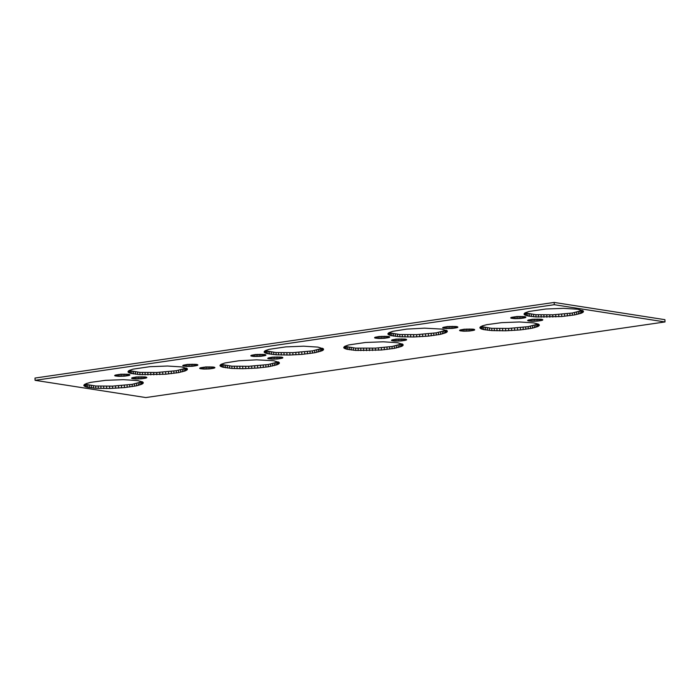 <?xml version="1.0" encoding="UTF-8"?>
<svg xmlns="http://www.w3.org/2000/svg" width="700" height="700" viewBox="0 0 700 700"><rect width="100%" height="100%" fill="white"/><g stroke="black" fill="none" stroke-linecap="round" stroke-linejoin="round"><path stroke-width="1.05" d="M35.096 380.328L35 378.061L554.173 302.435L554.269 304.701L35.096 380.328L145.827 397.565L665 321.939L664.904 319.672L554.173 302.435M665 321.939L554.269 304.701M128.704 374.351L129.929 374.929L129.202 375.392L124.688 376.154L118.685 376.338L114.66 375.62L120.628 374.22L128.704 374.351M181.816 366.931L187.259 368.681L187.381 369.539L185.29 370.886L178.631 372.592L165.734 374.211L139.982 374.631L130.629 373.371L127.995 371.814L129.185 370.484L133 369.154L149.73 366.704L167.528 366.03L181.816 366.931M196.779 364.438L197.785 365.243L192.763 366.24L186.751 366.424L182.726 365.706L187.232 364.438L196.779 364.438M264.845 354.524L265.851 355.329L260.829 356.326L253.54 356.44L250.793 355.784L255.299 354.524L264.845 354.524M317.957 347.104L323.4 348.854L323.514 349.711L322.411 350.604L314.773 352.756L301.875 354.384L289.931 355.014L276.115 354.795L266.761 353.535L264.127 351.986L265.326 350.656L269.132 349.326L285.863 346.876L303.669 346.194L317.957 347.104M145.635 376.985L146.86 377.562L146.134 378.026L141.619 378.787L135.616 378.971L131.591 378.254L136.089 376.994L145.635 376.985M137.655 380.572L142.59 381.92L143.308 382.743L142.117 384.072L136.509 385.822L124.434 387.59L109.629 388.474L95.821 388.264L87.841 387.328L85.365 386.654L83.834 385.446L86.021 383.67L90.632 382.366L105.569 380.345L123.366 379.662L137.655 380.572M213.71 367.071L214.926 367.649L214.2 368.113L209.694 368.874L203.683 369.058L199.657 368.34L205.625 366.94L213.71 367.071M273.787 360.745L279.239 362.495L279.352 363.344L277.261 364.691L268.363 366.783L257.714 368.016L242.804 368.699L231.954 368.436L222.6 367.176L219.966 365.619L221.165 364.289L224.971 362.959L238.849 360.771L256.611 359.835L273.787 360.745M281.776 357.158L282.783 357.963L277.76 358.96L271.749 359.144L267.733 358.426L272.23 357.158L281.776 357.158M388.605 336.49L389.611 337.304L384.589 338.293L378.578 338.476L374.553 337.759L379.059 336.499L388.605 336.49M441.717 329.079L447.16 330.829L447.274 331.686L446.171 332.579L440.562 334.329L428.488 336.096L413.691 336.98L399.875 336.77L390.521 335.51L387.887 333.953L389.086 332.631L392.892 331.301L406.77 329.105L424.533 328.169L441.717 329.079M456.671 326.576L457.887 327.154L457.161 327.618L452.655 328.379L446.652 328.562L442.627 327.845L447.125 326.585L456.671 326.576M524.738 316.662L525.858 317.021L525.236 317.704L520.721 318.465L514.719 318.649L510.694 317.931L516.661 316.531L524.738 316.662M577.85 309.243L583.293 310.993L583.012 312.296L581.315 313.197L574.665 314.904L561.767 316.523L536.008 316.942L528.036 316.006L524.746 314.947L524.029 314.125L525.219 312.795L529.034 311.465L545.764 309.015L563.561 308.341L577.85 309.243M405.536 339.132L406.543 339.938L401.52 340.926L394.231 341.049L391.493 340.392L395.99 339.132L405.536 339.132M397.547 342.711L402.999 344.461L403.113 345.319L402.01 346.211L394.371 348.364L381.474 349.991L355.714 350.411L346.36 349.151L343.726 347.594L344.925 346.264L348.731 344.934L365.461 342.484L383.259 341.801L397.547 342.711M473.602 329.21L474.609 330.024L469.586 331.012L463.584 331.196L459.559 330.479L464.056 329.219L473.602 329.21M533.689 322.884L538.624 324.231L539.341 325.054L538.151 326.384L532.543 328.134L520.468 329.901L505.662 330.785L491.846 330.575L483.875 329.639L481.399 328.965L479.867 327.757L482.046 325.981L486.666 324.678L501.602 322.656L519.4 321.974L533.689 322.884M541.669 319.296L542.789 319.664L542.168 320.338L537.653 321.099L531.65 321.283L527.625 320.565L532.122 319.305L541.669 319.296M186.314 368.078L176.286 370.711L156.695 372.488L139.877 372.365L129.054 370.571M322.455 348.25L312.428 350.875L292.836 352.651L276.019 352.537L265.186 350.744M142.153 381.719L132.125 384.344L112.534 386.12L95.716 385.998L84.892 384.213M278.294 361.891L268.257 364.516L248.666 366.293L231.858 366.17L221.025 364.376M446.215 330.225L436.188 332.85L416.596 334.626L399.779 334.504L388.946 332.719M582.347 310.389L572.32 313.023L552.729 314.799L535.911 314.676L525.079 312.882M402.054 343.858L392.017 346.483L375.445 348.127L355.618 348.145L344.785 346.351M538.186 324.03L528.159 326.655L508.567 328.431L491.75 328.309L480.918 326.524M114.922 375.821L114.896 375.279M115.482 376.005L115.439 375.043M116.314 376.154L116.261 374.815M117.399 376.267L117.329 374.605M118.685 376.338L118.597 374.43M120.111 376.355L120.024 374.281M121.634 376.338L121.538 374.168M123.183 376.267L123.086 374.106M124.688 376.154L124.6 374.089M126.105 376.005L126.018 374.115M127.356 375.821L127.286 374.185M128.406 375.611L128.345 374.299M129.202 375.392L129.159 374.456M129.719 375.156L129.692 374.649M128.205 372.234L128.161 371.297M128.721 372.636L128.643 370.834M129.526 373.012L129.43 370.755M130.629 373.371L130.532 371.105M132.011 373.695L131.906 371.429M133.648 373.984L133.551 371.717M135.537 374.238L135.441 371.971M137.655 374.456L137.559 372.19M139.982 374.631L139.877 372.365M142.485 374.762L142.389 372.496M145.145 374.85L145.049 372.584M147.936 374.894L147.84 372.627M150.832 374.885L150.727 372.627M153.79 374.841L153.694 372.575M156.791 374.745L156.695 372.488M159.81 374.614L159.705 372.348M162.803 374.43L162.697 372.164M165.734 374.211L165.638 371.945M168.595 373.949L168.499 371.691M171.343 373.66L171.246 371.394M173.95 373.328L173.845 371.061M176.383 372.969L176.286 370.711M178.631 372.592L178.535 370.326M180.67 372.181L180.574 369.924M182.464 371.761L182.367 369.495M184.013 371.324L183.916 369.066M185.29 370.886L185.185 368.62M186.279 370.431L186.183 368.165M186.979 369.985L186.909 368.41M187.381 369.539L187.346 368.856M182.989 365.908L182.963 365.365M183.549 366.091L183.505 365.129M184.389 366.24L184.327 364.901M185.465 366.354L185.395 364.691M186.751 366.424L186.673 364.507M188.186 366.441L188.09 364.359M189.7 366.424L189.612 364.254M191.249 366.354L191.153 364.192M192.763 366.24L192.666 364.166M194.171 366.082L194.084 364.201M195.423 365.908L195.352 364.271M196.472 365.697L196.411 364.385M197.269 365.47L197.225 364.543M197.785 365.243L197.759 364.735M251.055 355.994L251.029 355.451M251.615 356.178L251.571 355.206M252.455 356.326L252.394 354.988M253.54 356.44L253.461 354.777M254.818 356.501L254.739 354.594M256.252 356.527L256.156 354.445M257.775 356.501L257.679 354.34M259.315 356.431L259.219 354.27M260.829 356.326L260.733 354.252M262.238 356.169L262.159 354.279M263.489 355.985L263.419 354.358M264.539 355.784L264.486 354.471M265.335 355.556L265.3 354.629M265.851 355.329L265.825 354.821M264.338 352.406L264.303 351.461M264.854 352.809L264.775 351.006M265.668 353.185L265.562 350.919M266.761 353.535L266.665 351.277M268.144 353.859L268.047 351.601M269.789 354.156L269.684 351.89M271.679 354.41L271.574 352.144M273.796 354.62L273.691 352.363M276.115 354.795L276.019 352.537M278.618 354.926L278.521 352.669M281.286 355.023L281.181 352.756M284.078 355.058L283.973 352.8M286.965 355.058L286.869 352.791M289.931 355.014L289.826 352.748M292.933 354.918L292.836 352.651M295.942 354.777L295.846 352.52M298.935 354.602L298.839 352.336M301.875 354.384L301.779 352.118M304.727 354.121L304.631 351.855M307.475 353.824L307.379 351.566M310.082 353.5L309.986 351.234M312.524 353.141L312.428 350.875M314.773 352.756L314.676 350.499M316.803 352.354L316.706 350.088M318.605 351.934L318.509 349.668M320.145 351.496L320.049 349.23M321.422 351.05L321.326 348.784M322.411 350.604L322.315 348.338M323.111 350.158L323.05 348.582M323.514 349.711L323.488 349.029M131.854 378.464L131.827 377.912M132.414 378.639L132.37 377.676M133.254 378.796L133.192 377.449M134.33 378.901L134.26 377.239M135.616 378.971L135.537 377.064M137.051 378.998L136.955 376.915M138.565 378.971L138.469 376.801M140.114 378.901L140.018 376.74M141.619 378.787L141.531 376.723M143.036 378.639L142.949 376.749M144.287 378.455L144.218 376.819M145.338 378.245L145.276 376.941M146.134 378.026L146.09 377.099M146.65 377.79L146.624 377.291M84.044 385.866L84 384.93M84.551 386.269L84.473 384.475M85.365 386.654L85.269 384.387M86.468 387.004L86.371 384.738M87.841 387.328L87.745 385.061M89.486 387.616L89.39 385.359M91.376 387.879L91.28 385.613M93.494 388.089L93.397 385.822M95.821 388.264L95.716 385.998M98.324 388.395L98.228 386.137M100.984 388.483L100.888 386.225M103.775 388.526L103.679 386.26M106.671 388.526L106.566 386.26M109.629 388.474L109.532 386.216M112.63 388.386L112.534 386.12M115.649 388.246L115.544 385.98M118.633 388.071L118.536 385.805M121.572 387.844L121.476 385.586M124.434 387.59L124.337 385.324M127.181 387.293L127.076 385.026M129.789 386.969L129.684 384.703M132.221 386.61L132.125 384.344M134.47 386.225L134.374 383.959M136.509 385.822L136.404 383.556M138.303 385.402L138.206 383.136M139.851 384.965L139.746 382.699M141.129 384.519L141.024 382.252M142.117 384.072L142.021 381.806M142.817 383.618L142.748 382.043M143.211 383.18L143.185 382.489M199.92 368.541L199.894 367.999M200.48 368.725L200.436 367.762M201.32 368.874L201.259 367.535M202.405 368.988L202.326 367.325M203.683 369.058L203.604 367.15M205.117 369.084L205.021 367.001M206.631 369.058L206.544 366.887M208.18 368.988L208.084 366.826M209.694 368.874L209.597 366.809M211.102 368.725L211.015 366.835M212.354 368.541L212.284 366.905M213.404 368.331L213.351 367.027M214.2 368.113L214.156 367.176M214.716 367.876L214.69 367.377M220.176 366.039L220.141 365.102M220.692 366.441L220.614 364.648M221.506 366.817L221.401 364.56M222.6 367.176L222.504 364.91M223.982 367.5L223.877 365.234M225.619 367.789L225.523 365.523M227.509 368.043L227.412 365.776M229.626 368.261L229.53 365.995M231.954 368.436L231.858 366.17M234.456 368.567L234.36 366.301M237.116 368.655L237.02 366.389M239.907 368.699L239.811 366.433M242.804 368.699L242.707 366.433M245.761 368.646L245.665 366.38M248.771 368.55L248.666 366.293M251.781 368.419L251.685 366.152M254.774 368.235L254.678 365.969M257.714 368.016L257.609 365.75M260.566 367.754L260.47 365.496M263.314 367.465L263.217 365.199M265.921 367.132L265.825 364.875M268.363 366.783L268.257 364.516M270.611 366.398L270.506 364.131M272.641 365.995L272.545 363.729M274.444 365.566L274.339 363.309M275.984 365.129L275.887 362.871M277.261 364.691L277.165 362.425M278.25 364.236L278.154 361.979M278.95 363.79L278.88 362.215M279.352 363.344L279.317 362.661M267.986 358.627L267.96 358.085M268.546 358.811L268.502 357.849M269.386 358.96L269.325 357.621M270.471 359.074L270.401 357.411M271.749 359.144L271.67 357.227M273.184 359.161L273.096 357.088M274.706 359.144L274.61 356.974M276.246 359.074L276.159 356.912M277.76 358.96L277.672 356.886M279.169 358.811L279.09 356.921M280.429 358.627L280.35 356.991M281.47 358.418L281.418 357.105M282.266 358.19L282.231 357.262M282.783 357.963L282.765 357.455M374.815 337.969L374.789 337.418M375.375 338.152L375.331 337.181M376.215 338.301L376.154 336.954M377.3 338.406L377.221 336.752M378.578 338.476L378.499 336.569M380.012 338.502L379.916 336.42M381.535 338.476L381.439 336.315M383.075 338.406L382.979 336.245M384.589 338.293L384.493 336.227M385.998 338.144L385.919 336.254M387.249 337.96L387.179 336.324M388.299 337.75L388.246 336.446M389.095 337.531L389.06 336.604M389.611 337.304L389.585 336.796M388.098 334.373L388.062 333.436M388.614 334.775L388.535 332.981M389.428 335.16L389.322 332.894M390.521 335.51L390.425 333.244M391.904 335.834L391.808 333.567M393.549 336.123L393.444 333.865M395.439 336.376L395.334 334.119M397.556 336.595L397.451 334.329M399.875 336.77L399.779 334.504M402.377 336.901L402.281 334.635M405.046 336.989L404.941 334.723M407.838 337.033L407.733 334.766M410.725 337.033L410.629 334.766M413.691 336.98L413.586 334.723M416.692 336.892L416.596 334.626M419.703 336.752L419.606 334.486M422.695 336.569L422.599 334.311M425.635 336.35L425.539 334.084M428.488 336.096L428.391 333.83M431.235 335.799L431.139 333.533M433.842 335.475L433.746 333.209M436.284 335.116L436.188 332.85M438.533 334.731L438.436 332.465M440.562 334.329L440.466 332.062M442.365 333.9L442.269 331.642M443.905 333.471L443.809 331.205M445.183 333.025L445.086 330.759M446.171 332.579L446.075 330.312M446.871 332.124L446.81 330.549M447.274 331.686L447.248 330.995M442.881 328.055L442.864 327.504M443.441 328.23L443.398 327.267M444.281 328.379L444.22 327.04M445.366 328.493L445.296 326.83M446.652 328.562L446.565 326.655M448.079 328.589L447.991 326.506M449.601 328.562L449.505 326.392M451.141 328.493L451.054 326.331M452.655 328.379L452.567 326.314M454.064 328.23L453.985 326.34M455.324 328.046L455.254 326.41M456.365 327.836L456.312 326.533M457.161 327.618L457.126 326.69M457.677 327.381L457.66 326.882M510.948 318.132L510.93 317.59M511.508 318.316L511.472 317.354M512.347 318.465L512.295 317.126M513.433 318.579L513.363 316.916M514.719 318.649L514.631 316.741M516.145 318.666L516.058 316.592M517.668 318.649L517.571 316.479M519.216 318.579L519.12 316.418M520.721 318.465L520.634 316.4M522.13 318.316L522.051 316.426M523.39 318.132L523.32 316.496M524.44 317.922L524.379 316.61M525.236 317.704L525.192 316.767M525.744 317.467L525.726 316.96M524.239 314.545L524.195 313.609M524.746 314.947L524.668 313.145M525.56 315.324L525.464 313.066M526.663 315.683L526.566 313.416M528.036 316.006L527.94 313.74M529.681 316.295L529.585 314.029M531.571 316.549L531.475 314.283M533.689 316.767L533.593 314.501M536.008 316.942L535.911 314.676M538.519 317.074L538.423 314.808M541.179 317.161L541.082 314.895M543.97 317.205L543.874 314.939M546.858 317.196L546.761 314.939M549.824 317.152L549.727 314.886M552.825 317.056L552.729 314.799M555.844 316.925L555.739 314.659M558.827 316.741L558.731 314.475M561.767 316.523L561.671 314.256M564.629 316.26L564.532 314.002M567.376 315.971L567.271 313.705M569.975 315.639L569.879 313.373M572.416 315.28L572.32 313.023M574.665 314.904L574.569 312.637M576.704 314.493L576.599 312.235M578.497 314.072L578.401 311.806M580.046 313.635L579.941 311.377M581.315 313.197L581.219 310.931M582.312 312.743L582.216 310.476M583.012 312.296L582.942 310.721M583.406 311.85L583.38 311.168M391.746 340.602L391.72 340.06M392.306 340.786L392.262 339.815M393.146 340.935L393.085 339.588M394.231 341.049L394.161 339.386M395.509 341.11L395.43 339.203M396.944 341.136L396.856 339.054M398.466 341.11L398.37 338.949M400.006 341.04L399.919 338.879M401.52 340.926L401.433 338.861M402.929 340.777L402.85 338.887M404.189 340.594L404.11 338.966M405.23 340.392L405.178 339.08M406.026 340.165L405.991 339.238M406.543 339.938L406.525 339.43M343.936 348.014L343.901 347.078M344.453 348.416L344.374 346.614M345.266 348.793L345.161 346.526M346.36 349.151L346.264 346.885M347.743 349.475L347.637 347.209M349.379 349.764L349.283 347.498M351.269 350.017L351.172 347.751M353.386 350.236L353.29 347.97M355.714 350.411L355.618 348.145M358.216 350.543L358.12 348.276M360.876 350.63L360.78 348.364M363.668 350.674L363.571 348.408M366.564 350.665L366.467 348.408M369.53 350.621L369.425 348.355M372.531 350.525L372.426 348.259M375.541 350.385L375.445 348.127M378.534 350.21L378.438 347.944M381.474 349.991L381.369 347.725M384.326 349.729L384.23 347.463M387.074 349.431L386.977 347.174M389.681 349.108L389.585 346.841M392.123 348.749L392.017 346.483M394.371 348.364L394.266 346.106M396.401 347.961L396.305 345.695M398.204 347.541L398.099 345.275M399.744 347.104L399.648 344.838M401.021 346.658L400.925 344.4M402.01 346.211L401.914 343.945M402.71 345.765L402.64 344.19M403.113 345.319L403.078 344.636M459.812 330.689L459.795 330.146M460.373 330.873L460.338 329.901M461.213 331.021L461.16 329.674M462.298 331.126L462.227 329.473M463.584 331.196L463.496 329.289M465.01 331.223L464.923 329.14M466.532 331.196L466.436 329.035M468.081 331.126L467.985 328.965M469.586 331.012L469.499 328.947M470.995 330.864L470.916 328.974M472.255 330.68L472.185 329.053M473.296 330.47L473.244 329.166M474.101 330.251L474.058 329.324M474.609 330.024L474.591 329.516M480.077 328.178L480.034 327.241M480.585 328.58L480.506 326.786M481.399 328.965L481.302 326.699M482.501 329.315L482.396 327.049M483.875 329.639L483.779 327.373M485.52 329.928L485.424 327.67M487.41 330.19L487.314 327.924M489.528 330.4L489.431 328.134M491.846 330.575L491.75 328.309M494.358 330.706L494.252 328.449M497.017 330.794L496.921 328.536M499.809 330.838L499.713 328.571M502.696 330.838L502.6 328.571M505.662 330.785L505.566 328.527M508.664 330.697L508.567 328.431M511.674 330.558L511.577 328.291M514.666 330.382L514.57 328.116M517.606 330.155L517.51 327.898M520.468 329.901L520.363 327.635M523.215 329.604L523.11 327.338M525.814 329.28L525.718 327.014M528.255 328.921L528.159 326.655M530.504 328.536L530.407 326.27M532.543 328.134L532.438 325.868M534.336 327.714L534.24 325.447M535.885 327.276L535.78 325.01M537.154 326.83L537.058 324.564M538.151 326.384L538.046 324.118M538.851 325.929L538.781 324.354M539.245 325.491L539.219 324.8M527.887 320.775L527.861 320.224M528.447 320.95L528.404 319.988M529.279 321.108L529.226 319.76M530.364 321.213L530.294 319.55M531.65 321.283L531.562 319.375M533.076 321.309L532.989 319.226M534.599 321.283L534.503 319.113M536.148 321.213L536.051 319.051M537.653 321.099L537.565 319.034M539.07 320.95L538.983 319.06M540.321 320.766L540.251 319.13M541.371 320.556L541.31 319.252M542.168 320.338L542.124 319.41M542.675 320.101L542.657 319.602"/></g></svg>
